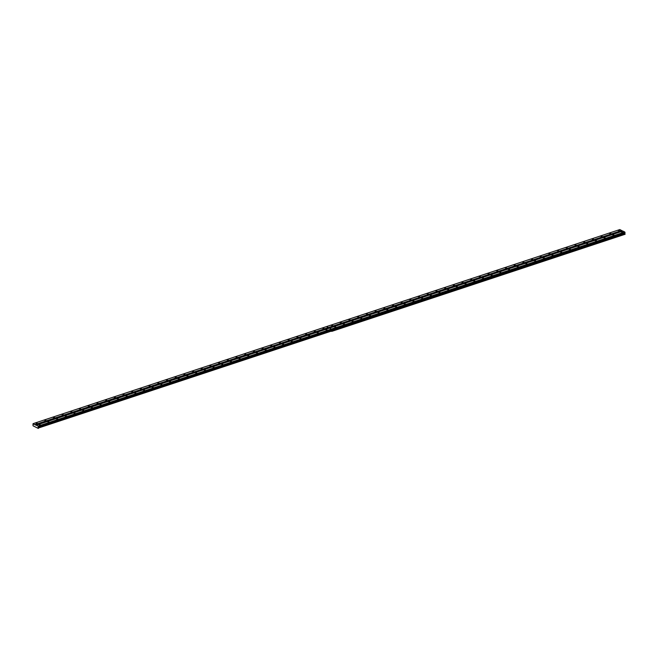 <?xml version="1.0" encoding="UTF-8"?>
<svg xmlns="http://www.w3.org/2000/svg" width="658" height="658" viewBox="0 0 658 658"><rect width="100%" height="100%" fill="white"/><g stroke="black" fill="none" stroke-linecap="round" stroke-linejoin="round"><path stroke-width="0.99" d="M334.174 326.82L335.819 327.1L334.174 326.82M342.867 323.942L344.512 324.221L342.867 323.942M351.561 321.071L353.206 321.351L351.561 321.071M360.247 318.192L361.9 318.472L360.247 318.192M368.941 315.322L370.586 315.593L368.941 315.322M377.634 312.443L379.279 312.723L377.634 312.443M386.328 309.573L387.973 309.844L386.328 309.573M395.014 306.694L396.659 306.973L395.014 306.694M403.708 303.815L405.353 304.095L403.708 303.815M412.401 300.945L414.046 301.216L412.401 300.945M421.087 298.066L422.74 298.345L421.087 298.066M429.781 295.195L431.426 295.467L429.781 295.195M438.475 292.316L440.12 292.596L438.475 292.316M447.169 289.446L448.814 289.717L447.169 289.446M455.854 286.567L457.499 286.847L455.854 286.567M464.548 283.688L466.193 283.968L464.548 283.688M473.242 280.818L474.887 281.089L473.242 280.818M481.936 277.939L483.581 278.219L481.936 277.939M490.621 275.069L492.266 275.34L490.621 275.069M499.315 272.19L500.96 272.47L499.315 272.19M508.009 269.311L509.654 269.591L508.009 269.311M516.695 266.441L518.348 266.712L516.695 266.441M525.388 263.562L527.033 263.842L525.388 263.562M534.082 260.691L535.727 260.963L534.082 260.691M542.776 257.813L544.421 258.092L542.776 257.813M551.462 254.942L553.107 255.214L551.462 254.942M560.155 252.063L561.8 252.343L560.155 252.063M568.849 249.185L570.494 249.464L568.849 249.185M577.535 246.314L579.188 246.586L577.535 246.314M586.229 243.435L587.874 243.715L586.229 243.435M594.922 240.565L596.567 240.836L594.922 240.565M603.616 237.686L605.261 237.966L603.616 237.686M612.302 234.807L613.947 235.087L612.302 234.807M620.996 231.937L622.641 232.208L620.996 231.937M331.196 325.34L332.841 325.611L331.196 325.34M339.882 322.461L341.527 322.741L339.882 322.461M348.576 319.591L350.221 319.862L348.576 319.591M357.269 316.712L358.914 316.991L357.269 316.712M365.963 313.841L367.608 314.113L365.963 313.841M374.649 310.963L376.294 311.242L374.649 310.963M383.343 308.084L384.988 308.363L383.343 308.084M392.036 305.213L393.681 305.485L392.036 305.213M400.722 302.335L402.375 302.614L400.722 302.335M409.416 299.464L411.061 299.735L409.416 299.464M418.11 296.585L419.755 296.865L418.11 296.585M426.803 293.707L428.448 293.986L426.803 293.707M435.489 290.836L437.134 291.107L435.489 290.836M444.183 287.957L445.828 288.237L444.183 287.957M452.877 285.087L454.522 285.358L452.877 285.087M461.562 282.208L463.216 282.488L461.562 282.208M470.256 279.337L471.901 279.609L470.256 279.337M478.95 276.459L480.595 276.738L478.95 276.459M487.644 273.58L489.289 273.86L487.644 273.58M496.329 270.709L497.974 270.981L496.329 270.709M505.023 267.831L506.668 268.11L505.023 267.831M513.717 264.96L515.362 265.232L513.717 264.96M522.403 262.081L524.056 262.361L522.403 262.081M531.096 259.203L532.741 259.482L531.096 259.203M539.79 256.332L541.435 256.612L539.79 256.332M548.484 253.453L550.129 253.733L548.484 253.453M557.17 250.583L558.815 250.854L557.17 250.583M565.864 247.704L567.509 247.984L565.864 247.704M574.557 244.834L576.202 245.105L574.557 244.834M583.251 241.955L584.896 242.234L583.251 241.955M591.937 239.076L593.582 239.356L591.937 239.076M600.631 236.206L602.276 236.477L600.631 236.206M609.324 233.327L610.969 233.606L609.324 233.327M618.01 230.456L619.663 230.728L618.01 230.456M47.36 421.704L49.005 421.984L47.36 421.704M56.045 418.833L57.69 419.105L56.045 418.833M64.739 415.955L66.384 416.234L64.739 415.955M73.433 413.084L75.078 413.356L73.433 413.084M82.118 410.205L83.772 410.485L82.118 410.205M90.812 407.327L92.457 407.606L90.812 407.327M99.506 404.456L101.151 404.728L99.506 404.456M108.2 401.577L109.845 401.857L108.2 401.577M116.885 398.707L118.53 398.978L116.885 398.707M125.579 395.828L127.224 396.108L125.579 395.828M134.273 392.949L135.918 393.229L134.273 392.949M142.959 390.079L144.612 390.359L142.959 390.079M151.653 387.2L153.298 387.48L151.653 387.2M160.346 384.33L161.991 384.601L160.346 384.33M169.04 381.451L170.685 381.73L169.04 381.451M177.726 378.58L179.371 378.852L177.726 378.58M186.42 375.702L188.065 375.981L186.42 375.702M195.113 372.823L196.758 373.102L195.113 372.823M203.799 369.952L205.452 370.224L203.799 369.952M212.493 367.074L214.138 367.353L212.493 367.074M221.187 364.203L222.832 364.474L221.187 364.203M229.881 361.324L231.526 361.604L229.881 361.324M238.566 358.446L240.219 358.725L238.566 358.446M247.26 355.575L248.905 355.855L247.26 355.575M255.954 352.696L257.599 352.976L255.954 352.696M264.648 349.826L266.293 350.097L264.648 349.826M273.333 346.947L274.978 347.227L273.333 346.947M282.027 344.076L283.672 344.348L282.027 344.076M290.721 341.198L292.366 341.477L290.721 341.198M299.406 338.319L301.06 338.599L299.406 338.319M308.1 335.448L309.745 335.72L308.1 335.448M316.794 332.57L318.439 332.849L316.794 332.57M325.488 329.699L327.133 329.971L325.488 329.699M38.666 424.583L40.311 424.862L38.666 424.583M44.374 420.223L46.019 420.503L44.374 420.223M53.068 417.345L54.713 417.624L53.068 417.345M61.753 414.474L63.398 414.754L61.753 414.474M70.447 411.595L72.092 411.875L70.447 411.595M79.141 408.725L80.786 408.996L79.141 408.725M87.827 405.846L89.48 406.126L87.827 405.846M96.52 402.976L98.165 403.247L96.52 402.976M105.214 400.097L106.859 400.377L105.214 400.097M113.908 397.218L115.553 397.498L113.908 397.218M122.594 394.348L124.247 394.619L122.594 394.348M131.287 391.469L132.932 391.749L131.287 391.469M139.981 388.598L141.626 388.87L139.981 388.598M148.675 385.72L150.32 385.999L148.675 385.72M157.361 382.849L159.006 383.12L157.361 382.849M166.055 379.97L167.7 380.25L166.055 379.97M174.748 377.092L176.393 377.371L174.748 377.092M183.434 374.221L185.087 374.492L183.434 374.221M192.128 371.342L193.773 371.622L192.128 371.342M200.822 368.472L202.467 368.743L200.822 368.472M209.515 365.593L211.16 365.873L209.515 365.593M218.201 362.714L219.846 362.994L218.201 362.714M226.895 359.844L228.54 360.115L226.895 359.844M235.589 356.965L237.234 357.245L235.589 356.965M244.274 354.094L245.928 354.366L244.274 354.094M252.968 351.216L254.613 351.495L252.968 351.216M261.662 348.345L263.307 348.617L261.662 348.345M270.356 345.466L272.001 345.746L270.356 345.466M279.041 342.588L280.686 342.867L279.041 342.588M287.735 339.717L289.38 339.989L287.735 339.717M296.429 336.838L298.074 337.118L296.429 336.838M305.115 333.968L306.768 334.239L305.115 333.968M313.808 331.089L315.453 331.369L313.808 331.089M322.502 328.21L324.147 328.49L322.502 328.21M35.68 423.102L37.325 423.374L35.68 423.102M331.69 331.385L625.092 233.944L38.411 428.029L38.049 427.544L624.722 233.458L625.092 233.944M331.706 331.393L625.1 234.273M38.345 428.44L33.04 425.808L32.99 423.867M624.763 232.011L331.451 329.041L329.559 328.103L622.879 231.073L624.763 232.011L625.026 232.768L38.238 426.976L624.911 232.891L624.722 233.458M621.72 230.497L328.4 327.528L326.516 326.59L619.836 229.56L622.731 231.123M329.559 328.103L36.124 425.241L35.129 424.747L621.802 230.662M624.713 233.105L38.238 426.976M38.345 426.853L38.09 426.096L331.451 329.041M36.198 425.158L38.09 426.096M32.958 423.884L35.129 424.747M624.894 232.258L38.213 426.335M35.038 424.583L328.4 327.528M326.516 326.59L33.155 423.645M329.518 328.12L331.402 329.058M326.475 326.607L328.358 327.544M625.018 232.496L38.337 426.581M38.378 426.82L625.051 232.743M625.042 232.545L38.37 426.631"/></g></svg>
